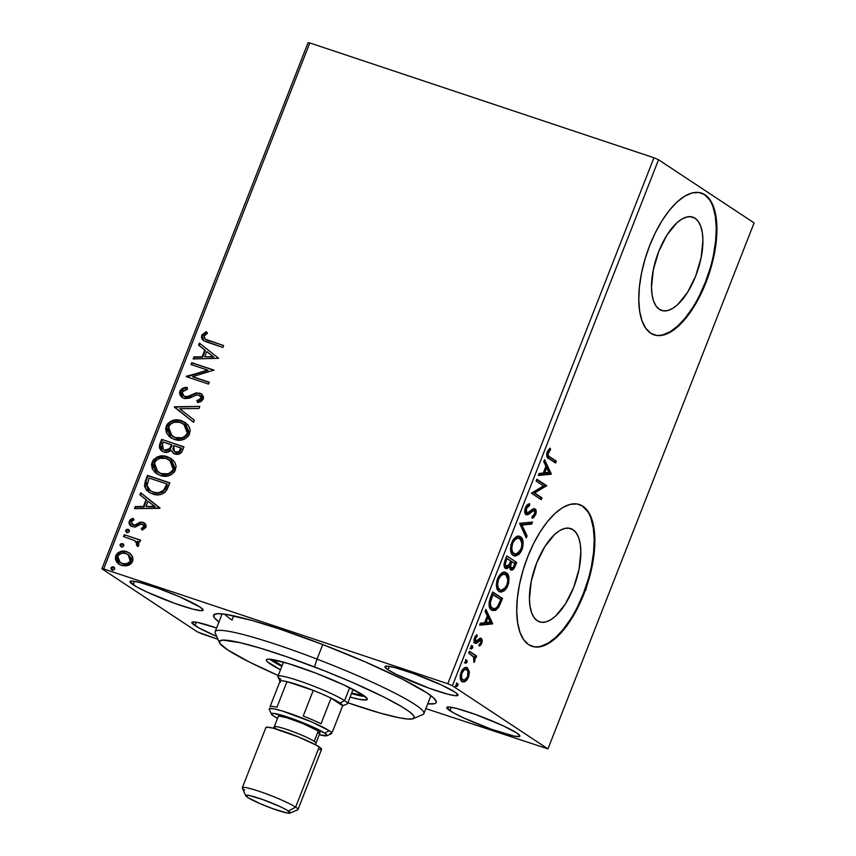 <?xml version="1.0" encoding="UTF-8"?>
<svg xmlns="http://www.w3.org/2000/svg" width="856" height="856" viewBox="0 0 856 856"><rect width="100%" height="100%" fill="white"/><g stroke="black" fill="none" stroke-linecap="round" stroke-linejoin="round"><path stroke-width="1.28" d="M224.625 614.169A112.125 11.759 -158.6 0 0 232.051 620.033A112.125 11.759 21.4 0 1 224.625 614.169M218.954 622.002A119.594 12.54 21.4 0 1 214.685 614.223A119.594 12.54 21.4 0 1 310 639.732A119.594 12.54 21.4 0 1 426.898 692.868L401.924 678.904L365.234 661.891L322.402 644.408L279.955 629.128L252.295 620.536L225.481 614.287L217.585 613.698L213.807 614.833L214.3 617.658L219.05 622.077M695.051 218.248L690.278 216.654L695.051 218.248L698.314 221.501L700.775 226.391L702.316 232.704L702.904 240.226L701.118 257.645L695.703 276.007L687.464 292.506L677.663 304.629L672.645 308.438L667.798 310.535L663.304 310.835L659.355 309.326A49.188 21.561 -71.5 0 1 657.697 254.243A49.188 21.561 -71.5 0 1 692.772 217.124A49.188 21.561 -71.5 0 1 695.051 218.248A49.188 21.561 -71.5 0 1 696.709 273.321A49.188 21.561 -71.5 0 1 661.635 310.439A49.188 21.561 -71.5 0 1 659.355 309.326L656.092 306.063L653.642 301.184L652.09 294.86L651.502 287.349L653.288 269.918L658.703 251.557L666.942 235.068L676.743 222.935L681.772 219.125L686.619 217.028L691.102 216.729L695.051 218.248M572.996 529.693L568.223 528.099L572.996 529.693L576.259 532.946L578.72 537.836L580.261 544.149L580.85 551.671L579.073 569.09L573.648 587.451L565.409 603.951L555.608 616.074L550.59 619.883L545.743 621.98L541.26 622.28L537.301 620.771A49.188 21.561 -71.5 0 1 535.642 565.688A49.188 21.561 -71.5 0 1 570.717 528.569A49.188 21.561 -71.5 0 1 572.996 529.693A49.188 21.561 -71.5 0 1 574.654 584.766A49.188 21.561 -71.5 0 1 539.58 621.884A49.188 21.561 -71.5 0 1 537.301 620.771L534.037 617.508L531.587 612.629L530.035 606.305L529.447 598.783L531.234 581.363L536.659 563.002L544.887 546.513L554.688 534.379L559.717 530.57L564.564 528.473L569.047 528.173L572.996 529.693M531.811 646.237A74.75 32.763 108.5 0 0 584.926 589.367A74.75 32.763 108.5 0 0 582.273 506.014L582.915 506.228A74.75 32.763 -71.5 0 1 585.429 589.934A74.75 32.763 -71.5 0 1 532.132 646.344A74.75 32.763 -71.5 0 1 528.666 644.654L534.668 646.943L541.484 646.494L548.857 643.305L556.486 637.517L564.093 629.331L571.38 619.081L578.067 607.161L583.899 594.01L588.65 580.154L592.138 566.116L594.225 552.43L594.845 539.633L593.957 528.216L591.603 518.608L587.869 511.182L582.915 506.228L576.901 503.938L570.085 504.387L562.724 507.576L555.095 513.365L547.487 521.55L540.2 531.801L533.513 543.721L527.681 556.871L522.93 570.727L519.442 584.766L517.345 598.451L516.735 611.248L517.623 622.665L519.966 632.274L523.701 639.7L528.666 644.654A74.75 32.763 -71.5 0 1 526.14 560.947A74.75 32.763 -71.5 0 1 579.448 504.537A74.75 32.763 -71.5 0 1 582.915 506.228L582.273 506.014A74.75 32.763 108.5 0 0 579.127 504.43M653.866 334.792A74.75 32.763 108.5 0 0 706.981 277.922A74.75 32.763 108.5 0 0 704.327 194.569L704.97 194.783A74.75 32.763 -71.5 0 1 707.484 278.489A74.75 32.763 -71.5 0 1 654.187 334.899A74.75 32.763 -71.5 0 1 650.721 333.209L656.723 335.499L663.539 335.049L670.911 331.861L678.541 326.072L686.148 317.886L693.435 307.636L700.122 295.716L705.954 282.566L710.705 268.709L714.193 254.671L716.279 240.985L716.9 228.188L716.012 216.771L713.658 207.163L709.924 199.737L704.97 194.783L698.956 192.493L692.14 192.942L684.779 196.131L677.139 201.92L669.542 210.105L662.255 220.356L655.568 232.276L649.736 245.426L644.985 259.282L641.486 273.321L639.4 287.006L638.79 299.803L639.667 311.22L642.021 320.829L645.756 328.255L650.721 333.209A74.75 32.763 -71.5 0 1 648.195 249.503A74.75 32.763 -71.5 0 1 701.503 193.092A74.75 32.763 -71.5 0 1 704.97 194.783L704.327 194.569A74.75 32.763 108.5 0 0 701.182 192.985M449.849 710.64A39.237 4.12 21.4 0 1 446.768 707.484A39.237 4.12 21.4 0 1 476.503 714.835A39.237 4.12 21.4 0 1 516.767 732.971L502.932 725.663L475.358 714.418L456.869 708.522L449.218 707.013L446.746 707.762L453.37 712.759L463.685 717.938L491.258 729.184L514.167 736.117L519.325 736.502L519.87 735.85L516.767 732.971A39.237 4.12 21.4 0 1 519.849 736.117A39.237 4.12 21.4 0 1 490.114 728.777A39.237 4.12 21.4 0 1 449.849 710.64L451.176 707.259L449.849 710.64M133.097 584.723A39.237 4.12 21.4 0 1 130.016 581.566A39.237 4.12 21.4 0 1 159.751 588.917A39.237 4.12 21.4 0 1 200.015 607.054L179.781 596.889L158.606 588.5L140.117 582.604L132.466 581.096L129.994 581.845L136.618 586.842L146.932 592.02L174.506 603.277L192.996 609.172L200.646 610.681L203.118 609.932L200.015 607.054A39.237 4.12 21.4 0 1 203.097 610.21A39.237 4.12 21.4 0 1 173.361 602.859A39.237 4.12 21.4 0 1 133.097 584.723L134.424 581.342L133.097 584.723M194.943 625.586A39.237 4.12 21.4 0 1 191.862 622.43A39.237 4.12 21.4 0 1 216.6 628.004L197.543 622.44L192.375 622.045L191.84 622.697L198.464 627.705L216.686 636.393A39.237 4.12 21.4 0 1 194.943 625.586L196.259 622.205L194.943 625.586M388.014 669.777A39.237 4.12 21.4 0 1 384.933 666.621A39.237 4.12 21.4 0 1 414.668 673.972A39.237 4.12 21.4 0 1 454.921 692.108L441.086 684.811L413.523 673.554L395.033 667.659L387.372 666.15L384.911 666.899L388.014 669.777L396.2 674.357L429.412 688.331L447.902 694.227L455.563 695.735L458.024 694.986L454.921 692.108A39.237 4.12 21.4 0 1 458.003 695.265A39.237 4.12 21.4 0 1 428.268 687.914A39.237 4.12 21.4 0 1 388.014 669.777L389.33 666.407L388.014 669.777M233.699 615.817L232.051 620.033L233.699 615.817M653.941 157.761L447.806 683.751L103.672 568.93L309.808 42.939L653.941 157.761L658.532 159.751L754.104 222.902L547.968 748.893L452.396 685.752L658.532 159.751L754.104 222.902L547.968 748.893L425.849 708.608L547.968 748.893L452.396 685.752L447.806 683.751L452.396 685.752L658.532 159.751L653.941 157.761L309.808 42.939L103.672 568.93L447.806 683.751L653.941 157.761M131.867 555.448L129.652 553.147L125.308 551.328L120.61 551.532L117.679 553.008L115.721 555.747L115.325 559.011L116.555 561.868L118.717 564.018L122.215 565.602L126.292 565.87L129.395 564.907L131.824 562.82L133.001 559.813L132.573 556.764L129.32 552.912L126.795 551.713C122.183 550.119 118.492 551.467 115.721 555.747L118.984 564.211L121.434 565.377L127.94 565.495L132.594 561.375L131.867 555.448M124.291 534.722L123.553 536.584L134.51 540.575L137.035 543.293L136.371 545.122L137.763 546.588L138.672 545.732L138.747 543.046L137.452 541.227L139.86 542.019L140.587 540.157L124.291 534.722L140.523 540.318L124.291 534.722L123.553 536.584L134.51 540.575L136.521 541.998L137.666 544.202L136.371 545.122L137.763 546.588L138.875 545.358L137.452 541.227L139.86 542.019L140.587 540.157L124.291 534.722M142.396 524.257L144.45 527.168L142.567 528.719L144.45 527.168L143.883 526.793L141.229 528.601L142.203 530.164L146.066 526.932L145.809 524.578L143.776 522.663L140.298 522.128L134.734 525.07L132.145 524.546L131.278 521.839L133.996 519.849L132.905 518.287L130.23 519.795L129.042 521.839L129.192 524.097L130.818 526.119L135.12 527.114L140.106 524.428L142.396 524.257L143.99 526.365L141.229 528.601L142.203 530.164L145.937 527.339L144.364 522.995L143.048 522.374L140.298 522.128L134.734 525.07L132.273 524.632L133.568 525.359L131.278 521.839L133.996 519.849L132.905 518.287L129.192 521.379L130.989 526.237L135.12 527.114L140.748 524.214L143.583 524.931M145.327 481.029L144.429 485.983L146.494 490.188L150.645 493.174L157.065 494.843L160.757 494.543L165.015 492.328L167.113 489.397L169.841 482.848L147.532 475.401L145.327 481.029L145.884 481.404L148.099 475.776L147.532 475.401L145.327 481.029L148.741 492.114L152.561 493.944C157.023 495.742 161.281 495.1 165.336 492.007L169.841 482.848L147.532 475.401L169.777 483.009L148.099 475.776L145.884 481.404L145.327 481.029M161.645 439.385L159.537 444.853L159.473 447.816L160.8 450.149L163.838 452.054L167.637 452.268L171.04 450.128L173.608 453.413L178.326 454.29L181.429 452.471L183.954 446.821L161.645 439.385L183.89 446.982L161.645 439.385L159.751 444.221L161.987 451.166L163.838 452.054C166.503 452.963 168.9 452.321 171.04 450.128L173.254 453.199L174.902 453.98C178.423 455.125 181.001 453.883 182.617 450.245L183.954 446.821L161.645 439.385M174.431 406.771L193.574 422.286L194.366 420.264L179.749 408.719L198.977 408.483L199.78 406.45L174.303 407.082L193.574 422.286L194.366 420.264L179.749 408.719L198.977 408.483L199.78 406.45L174.431 406.771M190.984 364.538L207.58 370.07L186.234 376.651L208.543 384.087L209.271 382.225L192.632 376.672L214.021 370.113L191.712 362.677L190.984 364.538L207.58 370.07L186.234 376.651L208.543 384.087L209.271 382.225L192.632 376.672L214.021 370.113L191.712 362.677L190.984 364.538M208.789 340.635L205.001 338.987L203.91 337.093L204.605 335.252L207.473 333.187L206.125 331.668L201.909 335.038L201.438 337.478L202.508 339.757L206.35 341.897L222.902 347.44L223.63 345.578L205.215 339.147L204.06 336.13L207.473 333.187L206.125 331.668L201.759 335.381L203.396 340.517L222.902 347.44L223.63 345.578L208.789 340.635M218.644 358.311L199.384 343.106L198.581 345.139L204.755 350.008L202.091 356.813L193.97 356.92L193.167 358.942L218.644 358.311L199.384 343.106L198.581 345.139L204.755 350.008L202.091 356.813L193.97 356.92L193.167 358.942L218.644 358.311M183.633 395.996L185.238 396.863L183.633 395.996L182.221 391.845L187.421 389.287L186.886 387.404C183.847 387.297 181.504 388.57 179.878 391.213L179.589 393.589L180.423 395.718L181.943 397.334L184.982 398.618L189.454 398.147L196.645 394.905L200.069 395.461L201.042 396.713L201 398.382L199.758 399.784L196.869 400.672L197.672 402.588L200.893 401.635L203.279 399.164L203.482 396.842L201.47 393.953L196.473 392.84L187.721 396.467L184.286 396.349L182.456 394.776L182.093 392.219L183.163 390.614L187.421 389.287L186.886 387.404L181.932 388.752L180.102 390.721L180.445 391.588C182.071 388.945 184.404 387.672 187.453 387.768L183.43 388.635L180.445 391.588L179.878 391.213L182.242 397.548L183.912 398.35L192.686 396.724L195.81 395.162L199.127 395.001L200.539 395.772M170.943 437.833L166.182 426.17L170.665 437.662L174.271 439.374C180.659 441.643 185.795 439.802 189.679 433.853L185.024 422.404L177.299 419.9L170.858 421.216L167.305 424.127L165.625 428.428L166.396 432.751L169.381 436.688L174.271 439.374L180.669 440.145L184.982 438.893L188.566 435.939L190.235 430.696L189.401 427.283L187.528 424.512L181.472 420.713L185.303 422.596M156.83 473.86L152.058 462.197L156.552 473.678L160.158 475.401C166.546 477.669 171.681 475.829 175.566 469.88L170.9 458.431L163.175 455.927L156.744 457.243L153.181 460.143L151.501 464.444L152.282 468.778L155.257 472.715L160.158 475.401L166.556 476.161L170.868 474.92L174.442 471.956L176.122 466.713L175.287 463.299L173.404 460.539L167.348 456.73L171.189 458.623M159.976 508.004L140.716 492.799L139.924 494.822L146.098 499.701L143.434 506.506L135.302 506.602L134.51 508.635L159.858 508.314L140.716 492.799L139.924 494.822L146.098 499.701L143.434 506.506L135.302 506.602L134.51 508.635L159.976 508.004M127.512 532.828L125.704 530.281L126.956 532.453L129.417 531.523L128.175 529.35L126.795 529.329L125.607 530.645L126.346 532.143L127.63 532.582L129.342 531.694L129.245 530.142L128.175 529.35L128.978 529.821M121.916 547.112L120.108 544.566L121.359 546.738L123.82 545.807L122.569 543.635L120.546 543.956L120.022 545.293L121.038 546.61L122.74 546.77L123.917 545.079L122.569 543.635L123.382 544.106M112.789 570.396L110.98 567.86L112.232 570.032L114.693 569.101L113.441 566.918L112.072 566.907L110.884 568.223L111.622 569.722L112.906 570.16L114.693 569.101L114.522 567.721L113.441 566.918L114.255 567.4M202.059 633.932L217.938 639.239L197.469 631.942L101.896 568.791L197.469 631.942L202.059 633.932M308.032 42.8L101.896 568.791L103.672 568.93L101.896 568.791L308.032 42.8L309.808 42.939L308.032 42.8M466.039 679.076L464.059 681.034L465.332 681.462L468.489 677.224L467.494 676.893L468.489 677.224L469.27 671.414L467.43 667.915L465.193 667.594L462.561 669.531L460.207 675.534L460.496 679.215L462.069 681.579L464.434 681.89L467.034 679.899L468.767 676.454L469.366 672.688L469.27 671.414L467.997 670.986L468.093 672.27L467.997 670.986L469.27 671.414L466.809 667.605M469.452 651.266L468.714 653.128L473.86 657.269L473.967 662.458L475.08 660.03L474.845 657.183L475.904 657.879L476.642 656.017L469.452 651.266L468.714 653.128L473.486 656.648L473.967 662.458L474.759 661.207L474.845 657.183L475.904 657.879L476.642 656.017L469.452 651.266M481.821 643.188L482.26 640.074L481.029 638.244L479.531 638.512L476.599 641.369L475.39 640.941L475.476 638.308L477.241 636.254L476.995 634.745L474.513 637.934L474.192 642.021L475.048 643.241L476.407 643.37L480.451 640.202L481.029 642.3L479.2 644.611L479.392 646.109L480.676 645.039L481.821 643.188L480.837 642.856L481.821 643.188L481.329 638.394L479.991 638.266L475.743 641.358L475.476 638.308L477.241 636.254L476.995 634.745L474.513 637.934C473.71 640.727 473.892 642.492 475.048 643.241L476.407 643.37L480.633 640.288L480.901 642.728L479.2 644.611L479.392 646.109L481.821 643.188M490.488 597.584L489.011 603.02L489.536 607.257L492.361 610.414L495.678 610.317L498.855 607.043L502.536 598.451L492.692 591.956L490.488 597.584C488.316 604.283 488.701 608.434 491.644 610.028L492.746 610.574L498.481 607.653L502.536 598.451L492.692 591.956L490.488 597.584M505.468 568.331C506.634 569.133 507.972 568.405 509.481 566.169L508.346 565.795L509.481 566.169L510.679 569.828C512.252 570.813 513.793 569.486 515.312 565.859L514.189 565.484L515.312 565.859L516.65 562.424L506.816 555.929L504.098 563.965L504.291 566.576L505.671 568.448L507.341 568.405L509.481 566.169L510.144 569.304L512.359 569.989L514.285 568.084L516.65 562.424L506.816 555.929L504.912 560.766C503.67 564.714 503.852 567.239 505.468 568.331L505.917 568.555M519.592 523.316L526.269 537.9L527.061 535.867L521.903 525.049L531.683 524.086L532.475 522.053L519.592 523.316L526.269 537.9L527.061 535.867L521.903 525.049L531.683 524.086L532.475 522.053L519.592 523.316M536.145 481.083L543.464 485.919L531.394 493.195L541.238 499.701L541.966 497.828L534.625 492.981L546.716 485.716L536.873 479.221L536.145 481.083L543.464 485.919L531.394 493.195L541.238 499.701L541.966 497.828L534.625 492.981L546.716 485.716L536.873 479.221L536.145 481.083M549.787 456.858L548.343 455.649L547.958 453.958L550.558 449.571L550.173 448.127L547.112 452.3L546.963 456.74L555.598 463.053L556.325 461.191L549.787 456.858C548.354 456.633 547.851 455.21 548.257 452.599L550.558 449.571L550.173 448.127L547.241 451.957C546.31 455.991 546.877 458.228 548.953 458.656L555.598 463.053L556.325 461.191L555.052 460.763L554.453 462.294L555.052 460.763L549.787 456.858M551.339 473.924L544.544 459.651L543.742 461.684L545.925 466.253L543.26 473.058L539.13 473.464L538.338 475.497L551.339 473.924L549.937 473.807L551.339 473.924L544.544 459.651L543.742 461.684L545.925 466.253L543.26 473.058L539.13 473.464L538.338 475.497L551.211 474.235L538.563 474.92L550.066 473.496L551.339 473.924M526.023 514.659L530.774 512.733L529.5 512.305L531.383 510.658L529.5 512.305L530.774 512.733L532.657 511.086L531.383 510.658L532.721 510.219L531.383 510.658L534.369 510.797L534.658 514.06L532.122 516.468L532.154 518.329L535.653 514.745L534.519 514.37L535.653 514.745C536.541 511.663 536.337 509.716 535.054 508.903L533.181 508.871L527.97 512.84L525.338 512.273L524.696 510.775L525.488 512.38L526.761 512.808L526.419 508.325L525.306 507.95L526.419 508.325L529.554 505.607L528.27 505.179L528.323 504.227L528.27 505.179L529.554 505.607L529.639 503.767C528.12 503.777 526.697 505.126 525.359 507.79L524.76 512.198L526.504 514.884L528.869 514.253L533.128 510.807L534.572 510.979L534.529 514.349L532.122 516.468L532.154 518.329L533.973 517.259L536.177 512.723L535.428 509.224L533.181 508.871L527.317 512.979L526.055 511.685L526.173 509.074L527.146 507.062L529.554 505.607L529.639 503.767L526.879 505.286L525.359 507.79C524.332 511.364 524.557 513.654 526.023 514.659L526.44 514.863M518.864 536.177L520.448 536.787C517.687 534.85 514.756 536.84 511.663 542.747C509.823 549.477 510.337 553.714 513.193 555.458L514.156 555.929L522.064 549.434L520.94 549.06L522.064 549.434C523.851 542.725 523.316 538.51 520.448 536.787L517.388 536.316L513.771 538.959L510.946 544.983L510.69 551.007L512.359 554.752L515.162 556.111L518.704 554.581L521.09 551.532L522.77 547.198L523.123 542.051L521.657 537.953L519.175 536.359L521.925 543.592M504.751 572.204L506.335 572.814C503.563 570.877 500.632 572.867 497.539 578.774C495.71 585.504 496.223 589.741 499.08 591.475L500.043 591.956L507.94 585.461L506.816 585.087L507.94 585.461C509.727 578.752 509.192 574.537 506.335 572.814L503.264 572.332L499.647 574.986L496.822 581.01L496.566 587.034L498.245 590.768L501.049 592.138L504.591 590.597L506.977 587.548L508.646 583.225L509.01 578.067L507.544 573.98L505.061 572.386L507.801 579.619M492.671 623.607L485.876 609.344L485.085 611.377L487.267 615.946L484.592 622.751L480.462 623.157L479.67 625.18L492.553 623.917L491.28 623.489L492.671 623.607L485.876 609.344L485.085 611.377L487.267 615.946L484.592 622.751L480.462 623.157L479.67 625.18L492.553 623.917L479.895 624.613L491.398 623.179L492.671 623.607M471.185 645.403L471.389 647.5L472.662 647.917L472.459 645.831L471.763 645.852L470.843 647.564L471.389 649.009L472.78 647.564L472.298 645.756M465.578 659.687L465.792 661.784L467.066 662.212L466.852 660.115L466.167 660.137L465.247 661.848L465.792 663.293L467.183 661.848L466.702 660.04M456.451 682.981L456.665 685.078L457.939 685.495L457.725 683.409L457.04 683.43L456.12 685.132L456.665 686.587L458.056 685.132L457.575 683.334M427.733 703.814L434.698 703.643L436.057 702.862L436.346 701.653L433.714 698.015L426.898 692.868A119.594 12.54 21.4 0 1 436.143 701.01A119.594 12.54 21.4 0 1 427.733 703.814M662.908 334.835L670.269 331.647L677.899 325.858L685.506 317.672L692.793 307.432M699.48 295.502L705.312 282.352L710.063 268.495M713.551 254.457L715.648 240.771L716.258 227.974L715.37 216.557L713.016 206.949M709.292 199.523L704.327 194.569M540.853 646.28L548.215 643.091L555.844 637.303L563.451 629.117L570.738 618.877M577.426 606.947L583.257 593.797L588.008 579.94M591.496 565.902L593.593 552.216L594.203 539.419L593.315 528.002L590.961 518.394M587.237 510.968L582.273 506.014M549.231 448.94L550.558 449.571L549.285 449.143L547.605 451.048L548.878 451.476L547.647 451.059L549.231 448.94M547.145 452.225L548.257 452.599L547.145 452.225M546.684 453.99L548.503 456.441L547.07 455.232L546.684 453.53M544.063 460.892L550.066 473.496L544.063 460.892M548.91 472.501L543.453 472.555L544.577 472.929L546.62 467.718L545.497 467.344L546.62 467.718L548.91 472.501L544.577 472.929L546.62 467.718L548.91 472.501M536.744 479.553L546.716 485.716L545.443 485.299L546.556 486.112L545.283 485.684L533.352 492.564L541.966 497.828L540.692 497.411L540.093 498.941L540.692 497.411L533.352 492.564L545.443 485.299L536.744 479.553M525.862 506.645L528.27 505.179L525.959 506.527M527.97 512.84L526.761 512.808M525.488 512.38L527.029 512.937M534.904 512.305L533.973 508.625L534.947 511.802M533.909 515.312L532.132 517.259M533.095 510.369L534.369 510.797M529.5 512.305L525.819 514.52L529.5 512.305M527.585 513.835L528.227 513.386M532.036 517.313L532.7 516.831M532.7 516.842L534.026 515.109M530.977 522.203L530.399 523.658L531.683 524.086L520.63 524.621L521.903 525.049L520.63 524.621L525.787 535.439L527.061 535.867L525.787 535.439L525.477 536.231L525.787 535.439L520.63 524.621L530.399 523.658L530.977 522.203M519.603 551.467L513.547 555.662M520.448 536.787L519.528 536.337M521.903 543.967L521.229 539.087L518.725 536.102M521.507 539.879L521.229 539.087M513.889 555.683L516.221 555.02M517.431 554.153L519.153 552.184M514.221 553.682L511.396 551.82L510.465 548.161M510.604 549.606L510.497 548.814M512.701 540.457L515.066 538.221L517.709 537.857L512.969 540.104M521.015 548.846C518.511 553.586 516.147 555.17 513.932 553.597L512.658 553.169L513.932 553.597C511.61 552.216 511.203 548.792 512.691 543.346L511.578 542.982L512.691 543.346C515.173 538.649 517.516 537.087 519.72 538.659C522.021 540.029 522.46 543.432 521.015 548.846L517.345 553.607L514.296 553.8L512.209 551.253L511.749 547.669L512.691 543.346L514.381 540.339L517.281 538.253L519.72 538.659L521.443 540.992L521.871 545.272L521.015 548.846M510.486 548.61L512.658 553.169L513.932 553.597M517.698 537.857L519.72 538.659M515.376 562.007L514.777 563.537L515.376 562.007M510.476 569.7L513.044 567.592L510.508 569.689M507.875 566.244L505.286 568.202M505.061 568.202L507.95 566.126M511.086 569.561L511.728 569.208M505.222 566.191L504.056 563.869M510.732 567.731L511.396 567.945C510.294 567.1 510.283 565.281 511.385 562.488L511.76 561.547L514.916 563.623L514.156 565.559C513.236 567.753 512.327 568.555 511.396 567.945L509.416 566.501M511.385 562.488L510.262 562.114L511.385 562.488L511.76 561.547L510.636 561.162L514.916 563.623L513.536 566.886L512.027 568.149L510.593 566.576L511.385 562.488M509.459 566.629L511.396 567.945M505.243 566.191L506.196 566.469C505.061 565.495 505.072 563.537 506.26 560.584L507.094 558.454L510.754 560.873L509.106 564.703L505.522 566.244M506.26 560.584L505.136 560.209L506.26 560.584L507.094 558.454L505.971 558.08L510.754 560.873L508.742 565.281L506.827 566.672L505.853 566.148L505.329 564.297L506.26 560.584M504.077 564.286L504.922 566.041L506.196 566.469M505.489 587.494L499.433 591.689M506.335 572.814L505.415 572.354M507.79 579.994L507.116 575.114L504.601 572.129M499.776 591.71L502.098 591.047M503.317 590.18L505.029 588.211M500.107 589.709L497.283 587.847L496.341 584.188M496.491 585.643L496.384 584.841M498.588 576.484L500.942 574.248L503.585 573.884L498.845 576.131M506.902 584.873C504.387 589.613 502.023 591.196 499.808 589.613L498.534 589.196L499.808 589.613C497.497 588.233 497.079 584.819 498.577 579.373L497.454 578.998L498.577 579.373C501.06 574.676 503.403 573.113 505.607 574.676C507.908 576.056 508.336 579.458 506.902 584.873L504.398 588.746L501.381 590.137L499.465 589.356L498.085 587.28L497.625 583.696L498.577 579.373L500.268 576.366L503.157 574.28L505.607 574.676L507.33 577.019L507.811 580.293L506.902 584.873M496.362 584.637L498.534 589.196L499.808 589.613M492.564 592.288L502.536 598.451L501.263 598.023L500.653 599.564L501.263 598.023L492.564 592.288M499.968 601.747L501.092 602.121L499.968 601.747M497.732 606.369L497.208 607.225L498.481 607.653L497.208 607.225L492.093 610.285M491.836 610.242L495.335 609.301L497.946 605.962M492.96 608.316L491.109 607.739L489.6 605.962M489.268 605.053L489.033 602.827M492.97 594.481L500.792 599.649L497.935 606.048C495.795 608.798 493.944 609.504 492.382 608.167L491.109 607.739L492.382 608.167C490.755 607.385 490.124 605.203 490.488 601.64L489.311 601.244L490.488 601.64L492.189 596.482L491.066 596.108L492.189 596.482L492.97 594.481L491.847 594.107L500.792 599.649L497.197 607.065L494.929 608.637L492.382 608.167L490.873 606.39L490.328 602.731L492.97 594.481M489.022 602.87L491.109 607.739L492.382 608.167M485.395 610.574L491.398 623.179L485.395 610.574M490.242 622.194L484.796 622.248L485.919 622.622L487.963 617.411L486.839 617.037L487.963 617.411L490.242 622.194L485.919 622.622L487.963 617.411L490.242 622.194M479.36 639.86L480.633 640.288M479.809 640.299L478.536 639.871L477.06 641.251L478.333 641.668L477.06 641.251L475.123 642.942L476.407 643.37L473.775 642.813M475.048 643.241L476.407 643.37M475.037 636.554L475.925 635.591L477.241 636.254L475.465 636.168M474.492 637.988L475.476 638.308L474.492 637.988M473.999 640.192L475.743 641.358L473.924 639.828M476.599 641.369L475.743 641.358M481.329 638.394L479.991 638.266M480.302 638.169L481.019 640.834M478.761 645.221L480.023 643.808M480.986 641.101L480.216 638.095M481.029 640.224L480.986 639.646M475.947 641.444L474.47 640.93M474.759 643.038L478.536 639.871M479.649 640.181L479.809 640.727M472.459 645.831L471.025 646.836L471.399 649.009M471.239 648.934L472.662 647.917L471.389 647.5L469.965 648.506M470.661 648.484L471.431 645.681M469.323 651.598L476.642 656.017L475.369 655.589L474.759 657.151L475.369 655.589L469.323 651.598M473.678 657.162L474.845 657.183L473.582 656.798M473.7 660.853L474.759 661.207L473.7 660.853M466.852 660.115L465.429 661.121L465.803 663.293M465.643 663.218L467.066 662.212L465.792 661.784L464.369 662.79M465.054 662.769L465.835 659.965M467.43 667.915L466.156 667.487L467.43 667.915C465.407 666.524 463.278 667.99 461.042 672.313C459.672 677.192 460.014 680.285 462.069 681.579L462.743 681.911M462.069 681.579L465.332 681.462L462.122 681.611M466.156 667.487L467.997 670.986L465.825 667.306M468.072 673.201L468.093 672.26M461.512 681.504L463.599 681.28L465.846 679.354M461.523 679.29L460.143 676.914L461.523 679.29L462.796 679.718L461.523 679.29M461.801 670.419L464.915 669.103M463.192 679.589L462.582 679.643M467.601 676.636C465.889 679.771 464.294 680.798 462.796 679.718C461.245 678.797 460.956 676.518 461.93 672.891L460.956 672.559L461.93 672.891C463.61 669.724 465.204 668.686 466.691 669.777C468.253 670.708 468.553 672.987 467.601 676.636L464.466 680.006L462.796 679.718L461.641 678.145L461.716 673.49L464.401 669.724L466.445 669.638L467.804 671.211L467.601 676.636M462.304 669.895L464.883 669.092L466.691 669.777M457.725 683.409L456.302 684.415L456.676 686.587M456.515 686.512L457.939 685.495L456.665 685.078L455.242 686.084M455.927 686.052L456.708 683.259M503.585 573.884L505.607 574.676M462.047 679.546L462.796 679.718M585.461 587.826L586.51 587.997M586.178 589.955L585.322 589.816M572.268 616.363L573.242 616.395M566.843 626.1L565.859 626.421M561.557 631.931L561.418 632.841M203.707 340.709L201.759 335.381L202.326 335.755L206.692 332.032L203.075 334.461L202.102 336.44L202.144 338.516L204.07 340.966M205.215 339.147L209.356 340.998L205.996 339.65M203.075 340.121L203.642 340.667M193.884 358.942L194.526 357.284L193.97 356.92L202.658 357.187L202.091 356.813L202.658 357.187L205.322 350.382L198.581 345.139L199.148 345.503L199.919 343.534L199.148 345.503L205.322 350.382L202.658 357.187L194.526 357.284L193.884 358.942M213.765 357.038L206.735 351.57L213.765 357.038L204.691 356.781L213.765 357.038L204.691 356.781L206.735 351.57L213.765 357.038M191.605 364.742L192.268 363.04L191.712 362.677L213.957 370.274L192.268 363.04L191.605 364.742M193.199 377.047L209.206 382.386L193.199 377.047M186.865 376.854L186.405 376.223L208.136 370.445L186.865 376.854M187.1 396.617L184.671 396.489L187.667 396.981L187.1 396.617L192.429 395.087L187.1 396.617M196.003 392.925L191.862 394.712L192.429 395.087L196.559 393.3L196.003 392.925L200.325 393.471L196.003 392.925M197.426 401.047L201.556 398.757L201 398.382L196.869 400.672L198.046 402.513L196.869 400.672L197.672 402.588L203.279 399.164L201.331 393.856L199.769 393.107L201.609 394.049M199.127 395.001L201.556 398.757L199.694 395.365M180.145 393.953L182.521 397.73L180.445 391.588L180.135 392.776M184.415 388.282L183.43 388.635M200.636 395.836L201.609 397.088L201.428 399.035L198.014 400.918M202.037 394.316L199.427 393.236L196.559 393.3L188.277 396.842M187.667 396.981L183.815 396.082M193.595 422.233L174.303 407.082L193.595 422.233M181.472 420.713C175.148 418.498 170.055 420.328 166.182 426.17L166.738 426.545C170.622 420.692 175.715 418.873 182.028 421.077L181.472 420.713M185.806 422.928L179.953 420.531M179.985 420.542L175.694 420.36L171.393 421.601M169.702 422.629L166.385 427.658L166.974 433.147M168.044 434.976L169.937 437.052M184.361 424.426L186.811 426.759L188.224 429.926L188.202 432.644L187.004 435.19L184.115 437.512L180.68 438.497L176.389 438.122L172.516 436.41M172.056 436.1L175.566 437.887L169.499 433.692L168.054 428.685L170.002 424.523L173.95 422.308L179.931 422.329L185.121 425.111L187.475 428.813L187.368 433.168C184.19 437.865 180.07 439.31 175.009 437.512L175.566 437.887C180.637 439.684 184.757 438.229 187.924 433.543L183.719 423.998L187.368 433.168L186.961 434.024L185.11 436.143L181.857 437.801L175.009 437.512L172.056 436.1L168.493 426.877C171.617 422.222 175.705 420.788 180.744 422.575L183.719 423.998M173.554 453.38L171.04 450.128L174.175 453.787M162.276 451.347L159.751 444.221L160.318 444.596L162.212 439.749L159.858 447.185L162.276 451.347M163.464 449.657L165.133 450.556L170.269 448.961L169.702 448.598L170.269 448.961L171.692 446.083L171.136 445.719L169.702 448.598L164.577 450.192L163.464 449.657L162.373 444.136L163.207 442.006L172.067 445.141L171.5 444.778L171.692 446.083L172.067 445.141L171.072 447.57L169.199 450.01L166.481 450.812L164.213 450.138M174.421 451.54L176.154 452.482C178.251 453.177 179.781 452.428 180.744 450.224L180.177 449.849C179.214 452.054 177.684 452.803 175.587 452.107L174.421 451.54L173.789 445.537L181.504 448.298L180.937 447.923L180.177 449.849L180.744 450.224L181.504 448.298L180.595 450.577L178.883 452.482M177.631 452.738L176.807 452.653M176.154 452.482L174.496 451.54M174.72 451.722L172.848 449.165L173.789 445.537L180.937 447.923L178.604 451.968L174.71 451.722M167.348 456.73C161.035 454.525 155.942 456.355 152.058 462.197L152.625 462.572C156.498 456.719 161.591 454.9 167.915 457.104L167.348 456.73M171.692 458.955L167.915 457.104L163.742 456.302L157.279 457.628M155.589 458.656L152.261 463.685L152.85 469.174M153.919 471.003L155.824 473.079M170.237 460.442L172.698 462.775L174.11 465.953L174.089 468.671L172.88 471.207L169.991 473.529L166.556 474.524L162.266 474.149L158.403 472.437M171.564 461.502L172.152 462.112M157.932 472.127L161.452 473.914L155.385 469.719L153.93 464.712L155.878 460.549L159.826 458.335L165.818 458.356L170.997 461.138L173.361 464.84L173.244 469.195C170.077 473.892 165.957 475.337 160.885 473.539L161.452 473.914C166.524 475.711 170.644 474.256 173.811 469.57L169.595 460.025L173.244 469.195L172.837 470.051L170.997 472.17L167.744 473.817L160.885 473.539L157.932 472.127L154.369 462.903C157.504 458.249 161.591 456.815 166.631 458.602L169.595 460.025M149.04 492.307L145.884 481.404L145.199 483.576M144.985 484.849L145.83 488.883L149.404 492.553M165.026 489.504L166.899 485.545L166.342 485.17L166.899 485.545L167.38 484.314L166.824 483.95L163.614 490.328C160.393 492.981 156.958 493.57 153.299 492.082L150.207 490.606L146.922 485.213L149.094 478.033L166.824 483.95L167.38 484.314L165.722 488.241M161.859 492.414L158.381 493.184L153.855 492.446C157.515 493.944 160.96 493.356 164.17 490.691L163.614 490.328L164.17 490.691L162.822 491.879M153.855 492.446L150.752 490.97L153.855 492.446M135.216 508.625L135.869 506.977L135.302 506.602L143.99 506.87L143.434 506.506L143.99 506.87L146.654 500.075L139.924 494.822L140.48 495.196L141.261 493.227L140.48 495.196L146.654 500.075L143.99 506.87L135.869 506.977L135.216 508.625M155.107 506.731L148.067 501.263L155.107 506.731L146.034 506.474L155.107 506.731L146.034 506.474L148.067 501.263L155.107 506.731M143.669 524.985L144.45 527.168L142.963 524.632M131.268 526.408L129.192 521.379L129.759 521.753L133.461 518.65L130.797 520.159L129.609 522.203L129.748 524.471L131.375 526.483M133.001 524.985L135.302 525.434L134.734 525.07L135.302 525.434L137.752 524.011L137.195 523.647L140.866 522.502L140.298 522.128L144.653 523.198M145.017 523.423L141.219 522.449L135.302 525.434L132.701 524.91M144.215 525.563L144.536 526.312M128.732 529.607L125.704 530.281L126.271 530.645L128.732 529.714L128.175 529.35M126.41 532.186L126.956 532.453M129.053 529.843L126.453 530.313L126.913 532.518M128.058 529.596L127.351 529.704M134.51 540.575L137.549 544.758L136.939 545.497L137.88 546.503L136.371 545.122L137.549 544.758L135.58 541.26M124.184 536.798L124.848 535.096L124.184 536.798M123.125 543.902L120.108 544.566L120.664 544.94L123.136 543.999L122.569 543.635M120.803 546.47L121.359 546.738M123.446 544.138L120.846 544.598L121.306 546.802M122.462 543.881L121.755 543.988M116.363 560.926L119.273 564.393L116.288 556.122C119.059 551.842 122.75 550.494 127.351 552.088L129.598 553.104M130.208 553.511L126.624 551.863L122.365 551.639M121.188 551.895L119.926 552.345M118.856 552.912L116.288 556.122L115.999 559.91M128.678 554.934L131.353 558.626L130.519 562.189L126.174 564.307L120.675 562.884M120.193 562.563L122.718 563.879L118.449 560.958L117.433 557.63L118.342 555.298L121.434 553.351L124.944 553.276L128.111 554.56L130.39 557.138L130.594 560.701C128.4 563.804 125.586 564.735 122.151 563.505L122.718 563.879C126.142 565.11 128.956 564.179 131.161 561.076L128.068 554.528L130.315 561.279L126.806 563.73L122.151 563.505L120.193 562.563L117.721 556.411C119.861 553.286 122.633 552.334 126.046 553.575L128.068 554.528M113.998 567.186L110.98 567.86L111.537 568.223L114.008 567.293L113.441 566.918M111.676 569.764L112.232 570.032M114.319 567.421L111.719 567.892L112.179 570.096M113.334 567.175L112.628 567.271M204.691 356.781L206.735 351.57L213.198 356.674L204.691 356.781M171.136 445.719L169.21 449.165L166.62 450.406L163.646 449.764L161.752 446.982L163.207 442.006L171.5 444.778L171.136 445.719M166.824 483.95L163.614 490.328L158.595 492.756L154.572 492.446L151.031 491.109L148.195 488.755L146.965 485.866L149.094 478.033L166.824 483.95M146.034 506.474L148.067 501.263L154.54 506.356L146.034 506.474M413.266 718.655L422.864 714.525A112.125 11.759 -158.6 0 0 317.041 659.12L314.494 666.942A104.646 10.978 21.4 0 1 413.266 718.655A104.646 10.978 21.4 0 1 347.857 702.787M282.063 665.818A50.45 5.286 21.4 0 1 272.101 659.473L282.063 665.818M269.79 659.195A54.196 5.682 -158.6 0 0 281.849 666.343L271.962 660.746M280.5 669.799A54.196 5.682 21.4 0 1 266.344 659.837A54.196 5.682 21.4 0 1 315.607 673.051L343.855 684.928L362.976 695.008L367.278 698.999L366.539 699.908L359.434 699.373L350.093 697.073A54.196 5.682 21.4 0 0 367.245 699.384A54.196 5.682 21.4 0 0 315.607 673.051L287.755 663.379L269.694 659.184L267.051 659.313L266.312 660.222L267.511 661.87L280.5 669.799M222.132 613.87L215.113 631.782A112.125 11.759 21.4 0 1 317.041 659.12L322.755 644.547L317.041 659.12A112.125 11.759 21.4 0 1 423.902 713.594L430.91 695.693M347.301 702.594L380.417 713.155L399.131 717.777L407.745 719.051L412.86 718.805L414.283 717.05L413.587 715.627L409.414 711.764L401.689 706.66L384.098 697.126L351.976 682.232L324.06 670.676L286.289 656.616L260.716 648.281L239.98 642.631L222.838 640.106L219.553 641.101L220.003 643.584L227.61 649.865L249.492 662.084L278.254 675.512A104.646 10.978 21.4 0 1 219.489 642.717A104.646 10.978 21.4 0 1 314.494 666.942L317.041 659.12A112.125 11.759 -158.6 0 0 215.252 633.162L219.489 642.717M360.793 695.917L351.442 693.617A54.196 5.682 -158.6 0 0 365.159 696.559M363.265 695.2L351.656 693.093A50.45 5.286 21.4 0 0 363.265 695.2M340.046 703.022A33.641 3.531 21.4 0 1 342.657 705.783L340.046 703.022L331.069 698.122L342.657 705.783L332.62 731.388L342.657 705.783L331.069 698.122A33.641 3.531 21.4 0 1 340.046 703.022L344.594 700.625L340.046 703.022M342.379 705.997L347.183 703.932A37.375 3.916 -158.6 0 0 344.594 700.625A37.375 3.916 21.4 0 1 347.525 703.621L353.089 689.412M349.655 687.689L344.594 700.625L349.655 687.689M280.03 681.248A33.641 3.531 21.4 0 1 280.083 681.119L280.522 682.178M286.985 681.633L313.264 690.407L286.985 681.633A33.641 3.531 21.4 0 1 313.264 690.407A33.641 3.531 21.4 0 1 331.069 698.122A33.641 3.531 -158.6 0 0 313.264 690.407L303.227 716.012A33.641 3.531 21.4 0 1 321.032 723.737L331.069 698.122L321.032 723.737A33.641 3.531 -158.6 0 0 303.227 716.012L313.264 690.407L286.985 681.633A33.641 3.531 -158.6 0 0 280.083 681.119A33.641 3.531 21.4 0 1 286.985 681.633L276.948 707.249L286.985 681.633M280.864 679.354A37.375 3.916 21.4 0 1 277.933 676.358A37.375 3.916 21.4 0 1 306.245 683.345A37.375 3.916 21.4 0 1 344.594 700.625A37.375 3.916 -158.6 0 0 304.447 682.703A37.375 3.916 -158.6 0 0 277.975 676.818L280.094 681.59M280.083 681.119L270.047 706.724A33.641 3.531 21.4 0 1 276.948 707.249A33.641 3.531 -158.6 0 0 270.047 706.724L280.083 681.119M269.191 709.1L269.651 708.533L274.07 708.864L282.523 711.068L311.851 721.993L329.196 730.703L324.659 733.1A29.896 3.135 21.4 0 1 326.725 735.753L331.529 733.688A33.641 3.531 -158.6 0 0 329.196 730.703L331.112 732.148L332.342 731.613A33.641 3.531 -158.6 0 0 332.62 731.388M290.024 813.114L297.706 809.808A29.896 3.135 -158.6 0 0 295.63 807.155L288.365 810.996A23.915 2.504 21.4 0 1 290.024 813.114A23.915 2.504 21.4 0 1 270.956 808.01A23.915 2.504 21.4 0 1 247.577 797.385L245.693 795.62L249.16 795.459L263.134 799.686L279.933 806.545L286.225 809.701L290.259 812.751L286.781 812.911L272.818 808.685L259.914 803.581L247.577 797.385A23.915 2.504 21.4 0 1 245.736 795.748A23.915 2.504 21.4 0 1 262.674 799.525A23.915 2.504 21.4 0 1 288.365 810.996L295.63 807.155A29.896 3.135 21.4 0 1 297.984 809.562L321.578 749.342A29.896 3.135 -158.6 0 0 319.235 746.946L295.63 807.155L319.235 746.946A29.896 3.135 -158.6 0 0 288.558 733.121A29.896 3.135 -158.6 0 0 265.906 727.525L242.302 787.745A29.896 3.135 21.4 0 1 264.964 793.341A29.896 3.135 21.4 0 1 295.63 807.155A29.896 3.135 -158.6 0 0 263.52 792.817A29.896 3.135 -158.6 0 0 242.344 788.109L245.736 795.748M326.725 735.753A29.896 3.135 21.4 0 1 319.288 734.705L326.607 735.796L327.024 735.293L324.659 733.1L329.196 730.703A33.641 3.531 -158.6 0 0 293.073 714.578A33.641 3.531 -158.6 0 0 269.244 709.271L271.363 714.054A29.896 3.135 21.4 0 1 292.538 718.762A29.896 3.135 21.4 0 1 324.659 733.1L309.241 725.353L287.926 717.168L273.192 713.326L271.309 713.893L273.674 716.087A29.896 3.135 21.4 0 1 271.363 714.054M277.526 718.345A29.896 3.135 21.4 0 1 273.674 716.087L277.526 718.345M274.53 726.573A22.427 2.354 21.4 0 1 292.613 731.505A22.427 2.354 21.4 0 1 314.216 741.36A22.427 2.354 21.4 0 1 315.971 743.158L320.048 732.779A22.427 2.354 -158.6 0 0 318.282 730.971L314.216 741.36L318.282 730.971A22.427 2.354 -158.6 0 0 295.277 720.613A22.427 2.354 -158.6 0 0 278.286 716.408L274.22 726.798A22.427 2.354 21.4 0 1 291.211 730.992A22.427 2.354 21.4 0 1 314.216 741.36M244.656 790.142A29.896 3.135 21.4 0 1 242.302 787.745M265.884 727.739L267.768 727.172L273.599 728.317L298.551 736.984L316.549 745.33L321.599 749.139L319.716 749.706M275.974 728.595A22.427 2.354 21.4 0 1 274.22 726.798L273.182 728.21M331.112 732.148L331.861 733.175L329.742 733.806M318.646 733.046L320.058 732.618L318.282 730.971L302.778 723.502L287.167 717.884L279.687 716.14L278.275 716.568M578.806 504.323L579.448 504.537M700.861 192.878L701.503 193.092M653.545 334.685L654.187 334.899M531.49 646.13L532.132 646.344M480.462 640.202L479.189 639.774M201.331 393.856L201.898 394.231M150.207 490.606L150.774 490.98M283.497 662.137L277.933 676.358M315.778 744.902L315.971 743.158"/></g></svg>
